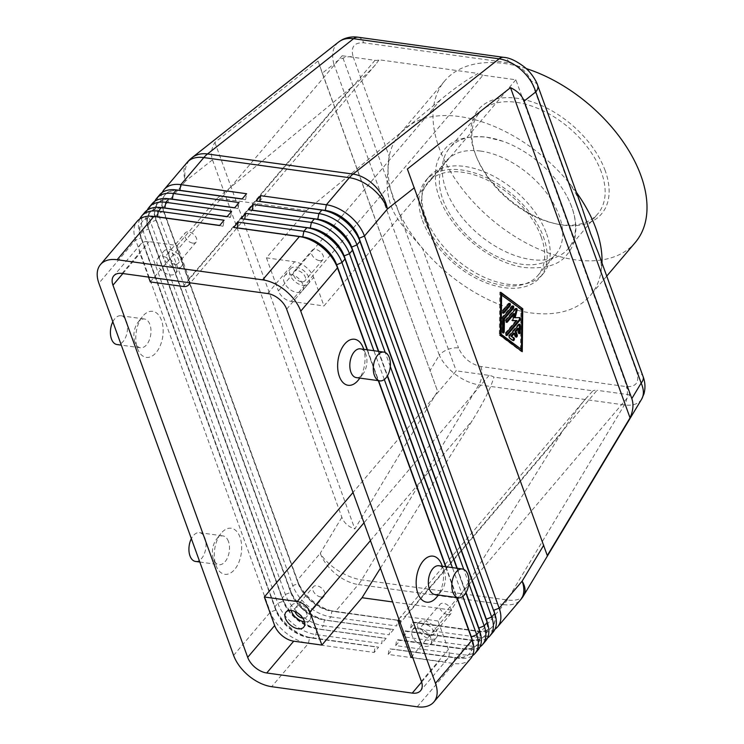 <?xml version="1.0" encoding="UTF-8"?>
<svg xmlns="http://www.w3.org/2000/svg" width="744" height="744" viewBox="0 0 744 744"><rect width="100%" height="100%" fill="white"/><g stroke="black" fill="none" stroke-linecap="round" stroke-linejoin="round"><path stroke-width="0.56" stroke-dasharray="3.72 2.79" d="M480.55 151.06A71.991 43.422 -139.7 0 0 446.13 161.067A71.991 43.422 -139.7 0 0 442.866 199.597A71.991 43.422 -139.7 0 0 521.507 264.213A71.991 43.422 -139.7 0 0 555.917 254.216A71.991 43.422 -139.7 0 0 559.19 215.676A71.991 43.422 -139.7 0 0 480.55 151.06M641.672 399.137L640.984 400.142C637.608 404.29 632.084 405.889 624.411 404.941L478.885 384.825C471.101 383.644 463.354 380.203 455.626 374.52C448 368.699 442.559 362.244 439.304 355.158A14.527 7.979 160.1 0 1 448.037 349.392A14.527 7.979 160.1 0 1 458.527 347.95C463.103 357.966 470.543 364.151 480.866 366.513L626.392 386.629C635.99 387.019 639.505 382.351 636.92 372.604A14.527 7.979 160.1 0 1 643.03 376.343M576.47 192.473A124.918 75.349 -139.7 0 0 567.598 181.09A124.918 75.349 -139.7 0 0 399.779 133.892A124.918 75.349 -139.7 0 0 389.205 156.426A124.918 75.349 -139.7 0 0 394.097 200.75A124.918 75.349 -139.7 0 0 422.471 248.319A124.918 75.349 -139.7 0 0 590.29 295.526A124.918 75.349 -139.7 0 0 600.864 272.983C601.887 266.389 601.152 259.991 598.66 253.788M537.633 85.197A14.527 7.979 -19.9 0 0 531.532 81.459C526.957 71.452 519.517 65.258 509.203 62.896L363.667 42.78C354.07 42.389 350.554 47.067 353.14 56.804A14.527 7.979 -19.9 0 0 342.649 58.246A14.527 7.979 -19.9 0 0 333.907 64.012C331.703 56.023 332.456 49.513 336.158 44.501L339.013 41.701M322.264 73.2L318.041 61.036L214.904 142.42C211.333 148.419 210.515 154.222 212.477 159.839L341.868 517.294C343.97 522.865 348.285 526.743 354.823 528.947L437.574 391.242L322.264 73.2L333.907 64.012L439.304 355.158L429.958 370.707M472.384 640.565A30.792 18.572 40.3 0 1 470.217 652.832A30.792 18.572 40.3 0 1 469.91 653.213A30.792 18.572 40.3 0 1 455.189 657.491L392.72 649.131L458.444 658.207A34.866 21.027 -139.7 0 0 472.496 655.706M470.608 658.673A34.866 21.027 40.3 0 1 453.942 663.509L388.219 654.432L389.159 648.759L454.882 657.845A30.792 18.572 -139.7 0 0 469.603 653.567A30.792 18.572 -139.7 0 0 469.91 653.186A30.792 18.572 -139.7 0 0 471.008 637.078L336.288 264.929A30.792 18.572 -139.7 0 0 335.86 263.813M305.133 237.745A30.792 18.572 -139.7 0 0 302.65 237.29L233.672 227.478M479.88 631.73A30.792 18.572 40.3 0 1 477.704 643.997A30.792 18.572 40.3 0 1 477.397 644.378A30.792 18.572 40.3 0 1 462.684 648.656L396.961 639.57L465.939 649.382A34.866 21.027 -139.7 0 0 479.992 646.871M478.104 649.838A34.866 21.027 40.3 0 1 461.438 654.674L395.715 645.597L396.654 639.924L462.377 649.01A30.792 18.572 -139.7 0 0 477.099 644.732A30.792 18.572 -139.7 0 0 477.406 644.351A30.792 18.572 -139.7 0 0 478.504 628.243L343.784 256.094A30.792 18.572 -139.7 0 0 343.356 254.978M312.629 228.91A30.792 18.572 -139.7 0 0 310.146 228.455L241.158 218.643M487.376 622.895A30.792 18.572 40.3 0 1 485.2 635.162A30.792 18.572 40.3 0 1 484.893 635.543A30.792 18.572 40.3 0 1 470.18 639.821L404.457 630.735L473.435 640.547A34.866 21.027 -139.7 0 0 487.478 638.036M485.599 641.003A34.866 21.027 40.3 0 1 468.934 645.848L403.211 636.762L404.15 631.089L469.873 640.175A30.792 18.572 -139.7 0 0 484.595 635.897A30.792 18.572 -139.7 0 0 484.902 635.516A30.792 18.572 -139.7 0 0 485.999 619.408L351.28 247.259A30.792 18.572 -139.7 0 0 350.852 246.143M320.125 220.075A30.792 18.572 -139.7 0 0 317.632 219.62L248.654 209.808M494.872 614.06A30.792 18.572 40.3 0 1 492.695 626.327A30.792 18.572 40.3 0 1 492.389 626.708A30.792 18.572 40.3 0 1 477.667 630.986L411.944 621.9L480.931 631.712A34.866 21.027 -139.7 0 0 494.974 629.201M493.095 632.168A34.866 21.027 40.3 0 1 476.43 637.013L410.707 627.927L411.646 622.254L477.369 631.34A30.792 18.572 -139.7 0 0 492.091 627.062A30.792 18.572 -139.7 0 0 492.398 626.681A30.792 18.572 -139.7 0 0 493.495 610.573L358.775 238.424A30.792 18.572 -139.7 0 0 358.348 237.308M327.62 211.24A30.792 18.572 -139.7 0 0 325.128 210.785L256.15 200.973M154.901 216.588A30.792 18.572 -139.7 0 0 142.699 221.098A30.792 18.572 -139.7 0 0 142.392 221.47A30.792 18.572 -139.7 0 0 141.295 237.578L276.015 609.736A30.792 18.572 -139.7 0 0 276.442 610.852A30.792 18.572 -139.7 0 0 289.5 627.852A30.792 18.572 -139.7 0 0 307.17 636.92A30.792 18.572 -139.7 0 0 309.653 637.376L378.631 647.178L374.139 652.479L308.416 643.393A34.866 21.027 40.3 0 1 285.594 632.614A34.866 21.027 40.3 0 1 270.332 612.107L135.613 239.949A34.866 21.027 40.3 0 1 136.85 221.721A34.866 21.027 40.3 0 1 137.194 221.293M139.807 218.95A34.866 21.027 -139.7 0 0 140.105 234.648L274.824 606.806A34.866 21.027 -139.7 0 0 275.317 608.071A34.866 21.027 -139.7 0 0 290.086 627.313A34.866 21.027 -139.7 0 0 310.099 637.58A34.866 21.027 -139.7 0 0 312.908 638.092L378.631 647.178M374.139 652.479L375.078 646.815L309.355 637.729A30.792 18.572 40.3 0 1 289.193 628.206A30.792 18.572 40.3 0 1 275.717 610.089L140.997 237.931A30.792 18.572 40.3 0 1 142.085 221.824A30.792 18.572 40.3 0 1 142.392 221.452A30.792 18.572 40.3 0 1 157.114 217.174L219.675 225.423M154.798 201.28A34.866 21.027 -139.7 0 0 155.096 216.978L289.816 589.136A34.866 21.027 -139.7 0 0 290.299 590.401A34.866 21.027 -139.7 0 0 305.077 609.652A34.866 21.027 -139.7 0 0 325.091 619.91A34.866 21.027 -139.7 0 0 327.899 620.431L393.623 629.508L327.899 620.431L330.903 616.897A34.866 21.027 40.3 0 1 308.081 606.118A34.866 21.027 40.3 0 1 292.811 585.602L158.1 213.444A34.866 21.027 40.3 0 1 159.337 195.216A34.866 21.027 40.3 0 1 159.681 194.788M162.294 192.445A34.866 21.027 -139.7 0 0 162.592 208.143L297.312 580.301A34.866 21.027 -139.7 0 0 297.795 581.566A34.866 21.027 -139.7 0 0 312.573 600.817A34.866 21.027 -139.7 0 0 332.577 611.075A34.866 21.027 -139.7 0 0 335.395 611.596L401.118 620.673L332.14 610.871L335.395 611.596L358.357 584.524L503.893 604.639A34.866 20.172 97.9 0 0 505.604 602.435A34.866 20.172 97.9 0 0 507.213 599.98L624.411 404.941A14.527 8.407 97.9 0 0 627.313 395.882A14.527 8.407 97.9 0 0 626.392 386.629M147.303 210.115A34.866 21.027 -139.7 0 0 147.6 225.813L282.32 597.971A34.866 21.027 -139.7 0 0 282.804 599.236A34.866 21.027 -139.7 0 0 297.581 618.487A34.866 21.027 -139.7 0 0 317.595 628.745A34.866 21.027 -139.7 0 0 320.404 629.257L386.127 638.343L320.404 629.257L323.408 625.723A34.866 21.027 40.3 0 1 300.585 614.953A34.866 21.027 40.3 0 1 285.324 594.437L150.604 222.279A34.866 21.027 40.3 0 1 151.841 204.051A34.866 21.027 40.3 0 1 152.185 203.624M161.355 207.613L164.61 208.339A30.792 18.572 40.3 0 0 149.888 212.617A30.792 18.572 40.3 0 0 149.581 212.989A30.792 18.572 40.3 0 0 148.493 229.096L283.213 601.254A30.792 18.572 40.3 0 0 296.689 619.371A30.792 18.572 40.3 0 0 316.851 628.894L382.574 637.98L381.635 643.644L315.912 634.558A34.866 21.027 40.3 0 1 293.089 623.779A34.866 21.027 40.3 0 1 277.828 603.272L143.108 231.114A34.866 21.027 40.3 0 1 144.345 212.886A34.866 21.027 40.3 0 1 144.689 212.458M162.397 207.753A30.792 18.572 -139.7 0 0 150.195 212.263A30.792 18.572 -139.7 0 0 149.888 212.635A30.792 18.572 -139.7 0 0 148.791 228.743L283.511 600.901A30.792 18.572 -139.7 0 0 283.938 602.017A30.792 18.572 -139.7 0 0 296.996 619.017A30.792 18.572 -139.7 0 0 314.666 628.085A30.792 18.572 -139.7 0 0 317.149 628.541L315.912 634.558L312.908 638.092L309.653 637.376L308.416 643.393L271.69 686.684M169.892 198.918A30.792 18.572 -139.7 0 0 157.682 203.428A30.792 18.572 -139.7 0 0 157.384 203.8A30.792 18.572 -139.7 0 0 156.287 219.908L291.006 592.066A30.792 18.572 -139.7 0 0 291.434 593.182A30.792 18.572 -139.7 0 0 304.491 610.182A30.792 18.572 -139.7 0 0 322.161 619.25A30.792 18.572 -139.7 0 0 324.644 619.706L324.347 620.059A30.792 18.572 40.3 0 1 304.184 610.536A30.792 18.572 40.3 0 1 290.709 592.419L155.989 220.261A30.792 18.572 40.3 0 1 157.077 204.154A30.792 18.572 40.3 0 1 157.384 203.782A30.792 18.572 40.3 0 1 172.106 199.504L234.667 207.753M177.388 190.092A30.792 18.572 -139.7 0 0 165.177 194.593A30.792 18.572 -139.7 0 0 164.87 194.965A30.792 18.572 -139.7 0 0 163.782 211.073L298.502 583.231A30.792 18.572 -139.7 0 0 298.93 584.347A30.792 18.572 -139.7 0 0 311.978 601.347A30.792 18.572 -139.7 0 0 329.657 610.415A30.792 18.572 -139.7 0 0 332.14 610.871L331.843 611.224A30.792 18.572 40.3 0 1 311.68 601.701A30.792 18.572 40.3 0 1 298.204 583.584L163.485 211.426A30.792 18.572 40.3 0 1 164.573 195.319A30.792 18.572 40.3 0 1 164.88 194.947A30.792 18.572 40.3 0 1 179.602 190.669L242.163 198.918M411.079 657.408L451.245 610.052L561.469 432.906C569.848 419.514 577.939 408.121 585.723 398.738L592.922 390.823L494.035 377.152A11.625 7.012 40.3 0 0 489.078 375.385L456.212 370.838L353.009 492.481M398.905 619.259A11.625 7.012 40.3 0 1 399.5 618.218A11.625 7.012 40.3 0 1 399.621 618.078A11.625 7.012 40.3 0 1 405.173 616.46L597.051 390.302A11.625 7.012 -139.7 0 0 592.922 390.823M380.426 568.202L472.273 420.583C480.578 407.173 486.827 395.529 491.021 385.643L494.035 377.152M412.799 657.64L439.239 661.295A17.428 10.518 -139.7 0 0 447.572 658.877A17.428 10.518 -139.7 0 0 448.362 649.549L438.03 621.008L629.917 394.85L515.862 79.775L482.996 75.228L291.118 301.385A11.625 7.012 40.3 0 1 283.511 297.795A11.625 7.012 40.3 0 1 278.423 290.96L440.801 99.566C450.994 91.177 460.638 84.091 469.724 78.315L478.039 73.461L379.152 59.79A11.625 7.012 -139.7 0 1 375.023 60.31L342.156 55.763L456.212 370.838M515.862 79.775L323.975 305.933L313.652 277.391A17.428 10.518 -139.7 0 0 294.605 261.748L266.436 257.852L306.612 210.506L217.415 198.174L351.605 87.243C361.724 78.836 369.526 71.498 375.032 65.221L379.152 59.79M351.605 87.243L189.227 278.628A11.625 7.012 40.3 0 1 189.673 282.776M447.6 614.516A7.142 4.306 -139.7 0 0 451.022 613.521A7.142 4.306 -139.7 0 0 450.176 607.56A7.142 4.306 -139.7 0 0 443.536 603.282A7.142 4.306 -139.7 0 0 440.123 604.277A7.142 4.306 -139.7 0 0 440.959 610.238A7.142 4.306 -139.7 0 0 447.6 614.516M429.613 635.711A7.142 4.306 -139.7 0 0 433.027 634.725A7.142 4.306 -139.7 0 0 432.19 628.764A7.142 4.306 -139.7 0 0 425.549 624.486A7.142 4.306 -139.7 0 0 422.136 625.481A7.142 4.306 -139.7 0 0 422.973 631.442A7.142 4.306 -139.7 0 0 429.613 635.711M430.888 639.236A11.625 7.012 -139.7 0 0 436.449 637.617A11.625 7.012 -139.7 0 0 435.082 627.927A11.625 7.012 -139.7 0 0 424.275 620.97A11.625 7.012 -139.7 0 0 418.723 622.579A11.625 7.012 -139.7 0 0 420.09 632.279A11.625 7.012 -139.7 0 0 430.888 639.236M418.277 628.038A11.625 7.012 40.3 0 1 429.083 634.985A11.625 7.012 40.3 0 1 430.451 644.685A11.625 7.012 40.3 0 1 424.889 646.304A11.625 7.012 40.3 0 1 414.092 639.347A11.625 7.012 40.3 0 1 412.725 629.647A11.625 7.012 40.3 0 1 418.277 628.038M192.743 243.102A7.142 4.306 -139.7 0 0 196.165 242.107A7.142 4.306 -139.7 0 0 195.319 236.155A7.142 4.306 -139.7 0 0 188.678 231.877A7.142 4.306 -139.7 0 0 185.265 232.872A7.142 4.306 -139.7 0 0 186.102 238.833A7.142 4.306 -139.7 0 0 192.743 243.102M174.756 264.306A7.142 4.306 -139.7 0 0 178.169 263.311A7.142 4.306 -139.7 0 0 177.332 257.35A7.142 4.306 -139.7 0 0 170.692 253.081A7.142 4.306 -139.7 0 0 167.279 254.067A7.142 4.306 -139.7 0 0 168.116 260.028A7.142 4.306 -139.7 0 0 174.756 264.306M176.03 267.821A11.625 7.012 -139.7 0 0 181.583 266.213A11.625 7.012 -139.7 0 0 180.225 256.513A11.625 7.012 -139.7 0 0 169.418 249.556A11.625 7.012 -139.7 0 0 163.866 251.174A11.625 7.012 -139.7 0 0 165.233 260.874A11.625 7.012 -139.7 0 0 176.03 267.821M163.42 256.624A11.625 7.012 40.3 0 1 174.226 263.581A11.625 7.012 40.3 0 1 175.593 273.281A11.625 7.012 40.3 0 1 170.032 274.889A11.625 7.012 40.3 0 1 159.235 267.942A11.625 7.012 40.3 0 1 157.868 258.242A11.625 7.012 40.3 0 1 163.42 256.624M320.85 596.995A7.142 4.306 -139.7 0 0 324.263 596A7.142 4.306 -139.7 0 0 323.426 590.039A7.142 4.306 -139.7 0 0 316.786 585.761A7.142 4.306 -139.7 0 0 313.373 586.756A7.142 4.306 -139.7 0 0 314.21 592.717A7.142 4.306 -139.7 0 0 320.85 596.995M302.827 618.19A7.142 4.306 -139.7 0 0 302.864 618.199A7.142 4.306 -139.7 0 0 306.277 617.204A7.142 4.306 -139.7 0 0 305.44 611.243A7.142 4.306 -139.7 0 0 298.8 606.965A7.142 4.306 -139.7 0 0 295.387 607.96A7.142 4.306 -139.7 0 0 294.968 611.521M304.482 621.751A11.625 7.012 -139.7 0 0 309.69 620.096A11.625 7.012 -139.7 0 0 308.323 610.406A11.625 7.012 -139.7 0 0 297.526 603.449A11.625 7.012 -139.7 0 0 291.974 605.058A11.625 7.012 -139.7 0 0 291.183 610.471M319.502 260.623A7.142 4.306 -139.7 0 0 322.915 259.628A7.142 4.306 -139.7 0 0 322.078 253.667A7.142 4.306 -139.7 0 0 315.437 249.398A7.142 4.306 -139.7 0 0 312.015 250.393A7.142 4.306 -139.7 0 0 312.861 256.354A7.142 4.306 -139.7 0 0 319.502 260.623M301.506 281.827A7.142 4.306 -139.7 0 0 304.928 280.832A7.142 4.306 -139.7 0 0 304.082 274.871A7.142 4.306 -139.7 0 0 297.442 270.602A7.142 4.306 -139.7 0 0 294.029 271.588A7.142 4.306 -139.7 0 0 294.866 277.549A7.142 4.306 -139.7 0 0 301.506 281.827M302.78 285.343A11.625 7.012 -139.7 0 0 308.342 283.734A11.625 7.012 -139.7 0 0 306.974 274.034A11.625 7.012 -139.7 0 0 296.168 267.077A11.625 7.012 -139.7 0 0 290.616 268.696A11.625 7.012 -139.7 0 0 291.983 278.396A11.625 7.012 -139.7 0 0 302.78 285.343M290.179 274.145A11.625 7.012 40.3 0 1 300.976 281.102A11.625 7.012 40.3 0 1 302.343 290.802A11.625 7.012 40.3 0 1 296.791 292.411A11.625 7.012 40.3 0 1 285.984 285.464A11.625 7.012 40.3 0 1 284.617 275.764A11.625 7.012 40.3 0 1 290.179 274.145M360.366 348.852A14.527 8.407 -82.1 0 1 365.685 353.912A14.527 8.407 -82.1 0 1 365.871 354.404A14.527 8.407 -82.1 0 1 362.877 374.195A14.527 8.407 -82.1 0 1 356.385 377.627M363.026 347.346A23.241 13.448 -82.1 0 1 363.323 348.136A23.241 13.448 -82.1 0 1 358.543 379.803M434.905 594.53A14.527 8.407 97.9 0 0 441.397 591.099A14.527 8.407 97.9 0 0 444.391 571.308A14.527 8.407 97.9 0 0 444.196 570.815A14.527 8.407 97.9 0 0 438.886 565.747M441.545 564.24A23.241 13.448 -82.1 0 1 441.843 565.031A23.241 13.448 -82.1 0 1 437.063 596.697M134.934 342.221A14.527 8.407 -82.1 0 1 137.928 322.431A14.527 8.407 -82.1 0 1 144.42 318.999A14.527 8.407 -82.1 0 1 149.925 324.551A14.527 8.407 -82.1 0 1 149.237 340.259A14.527 8.407 -82.1 0 1 140.439 347.783A14.527 8.407 -82.1 0 1 135.12 342.714A14.527 8.407 -82.1 0 1 134.934 342.221M161.467 320.227A23.241 13.448 97.9 0 0 142.262 316.832A23.241 13.448 97.9 0 0 137.482 348.499A23.241 13.448 97.9 0 0 137.78 349.289A23.241 13.448 97.9 0 0 156.342 352.312A23.241 13.448 97.9 0 0 161.467 320.227M112.837 321.771A14.527 8.407 -82.1 0 1 120.947 315.754A14.527 8.407 -82.1 0 1 126.452 321.315A14.527 8.407 -82.1 0 1 125.764 337.013A14.527 8.407 -82.1 0 1 116.966 344.537M228.445 541.455A14.527 8.407 97.9 0 0 222.94 535.903A14.527 8.407 97.9 0 0 216.439 539.326A14.527 8.407 97.9 0 0 213.454 559.125A14.527 8.407 97.9 0 0 213.64 559.618A14.527 8.407 97.9 0 0 218.959 564.677A14.527 8.407 97.9 0 0 227.757 557.163A14.527 8.407 97.9 0 0 228.445 541.455M239.977 537.131A23.241 13.448 97.9 0 0 220.782 533.727A23.241 13.448 97.9 0 0 215.993 565.394A23.241 13.448 97.9 0 0 216.299 566.184A23.241 13.448 97.9 0 0 234.862 569.216A23.241 13.448 97.9 0 0 239.977 537.131M195.486 561.432A14.527 8.407 97.9 0 0 204.284 553.917A14.527 8.407 97.9 0 0 204.972 538.21A14.527 8.407 97.9 0 0 199.466 532.658A14.527 8.407 97.9 0 0 191.347 538.675M541.204 236.88A71.991 43.422 -139.7 0 0 487.181 180.029A71.991 43.422 -139.7 0 0 428.144 182.271A71.991 43.422 -139.7 0 0 424.871 220.801A71.991 43.422 -139.7 0 0 478.894 277.651A71.991 43.422 -139.7 0 0 537.931 275.41A71.991 43.422 -139.7 0 0 541.204 236.88M353.14 56.804L389.205 156.426L387.01 180.792C387.057 189.785 388.396 198.155 391.037 205.902C393.864 213.277 398.077 220.252 403.676 226.836L422.471 248.319L458.527 347.95M526.185 68.56A124.918 75.349 -139.7 0 0 444.745 80.882A124.918 75.349 -139.7 0 0 439.072 147.749A124.918 75.349 -139.7 0 0 532.816 246.394A124.918 75.349 -139.7 0 0 635.255 242.516M636.92 372.604L600.864 272.983A124.918 75.349 -139.7 0 0 601.989 262.976M605.207 170.711A80.705 48.686 -139.7 0 0 517.043 98.273A80.705 48.686 -139.7 0 0 474.793 152.687A80.705 48.686 -139.7 0 0 475.918 155.617A80.705 48.686 -139.7 0 0 556.447 223.935A80.705 48.686 -139.7 0 0 605.207 170.711M601.366 172.152A77.804 46.928 -139.7 0 0 542.981 110.716A77.804 46.928 -139.7 0 0 479.183 113.135A77.804 46.928 -139.7 0 0 475.639 154.78A77.804 46.928 -139.7 0 0 476.727 157.598A77.804 46.928 -139.7 0 0 554.354 223.46A77.804 46.928 -139.7 0 0 597.832 213.798A77.804 46.928 -139.7 0 0 601.366 172.152M571.736 207.074A77.804 46.928 -139.7 0 0 566.221 195.002A77.804 46.928 -139.7 0 0 502.879 141.258A77.804 46.928 -139.7 0 0 486.743 137.24A77.804 46.928 -139.7 0 0 449.553 148.056A77.804 46.928 -139.7 0 0 446.019 189.701A77.804 46.928 -139.7 0 0 531.011 259.526A77.804 46.928 -139.7 0 0 568.202 248.719A77.804 46.928 -139.7 0 0 571.736 207.074M546.552 233.672A74.893 45.179 40.3 0 1 543.148 273.764A74.893 45.179 40.3 0 1 481.731 276.089A74.893 45.179 40.3 0 1 425.522 216.941A74.893 45.179 40.3 0 1 428.925 176.858A74.893 45.179 40.3 0 1 490.343 174.533A74.893 45.179 40.3 0 1 546.552 233.672M422.527 220.475A74.893 45.179 -139.7 0 0 478.727 279.614A74.893 45.179 -139.7 0 0 540.144 277.298A74.893 45.179 -139.7 0 0 543.548 237.206A74.893 45.179 -139.7 0 0 487.348 178.067A74.893 45.179 -139.7 0 0 425.931 180.383A74.893 45.179 -139.7 0 0 422.527 220.475M581.994 207.753C578.265 197.216 573.466 188.325 567.598 181.09L531.532 81.459M629.917 394.85L597.051 390.302M482.996 75.228A11.625 7.012 40.3 0 1 478.039 73.461M189.227 278.628L177.239 245.52L149.079 241.633A17.428 10.518 -139.7 0 0 140.746 244.051A17.428 10.518 -139.7 0 0 139.956 253.379L148.53 277.084M217.415 198.174L177.239 245.52M291.118 301.385L323.975 305.933M438.03 621.008L405.173 616.46M266.436 257.852L278.423 290.96M306.612 210.506L440.801 99.566M451.245 610.052L392.646 601.952M150.279 281.92L342.156 55.763M242.07 199.029L245.325 199.755M397.566 620.31L331.843 611.224L330.903 616.897L396.626 625.974L397.863 619.957M245.622 199.401L246.571 193.728M234.574 207.864L237.829 208.59M390.07 629.145L324.347 620.059L323.408 625.723L389.131 634.809L390.368 628.792M238.127 208.236L239.075 202.563M227.078 216.699L230.631 217.071L227.171 216.588M164.815 208.088L230.333 217.415M230.631 217.071L231.579 211.398M401.118 620.673L396.626 625.974M393.623 629.508L389.131 634.809M386.127 638.343L381.635 643.644M410.707 627.927L415.208 622.626M403.211 636.762L407.712 631.461M395.715 645.597L400.216 640.296M388.219 654.432L392.72 649.131M219.582 225.534L222.837 226.25M223.135 225.897L224.084 220.233M468.822 583.426L463.745 569.402M390.302 366.522L385.225 352.498M378.389 351.345L387.326 376.027M456.909 568.239L465.837 592.922M462.824 596.409L452.408 567.616M384.313 379.505L373.888 350.722M378.705 351.382L387.512 375.711M457.225 568.286L466.032 592.605M367.136 349.782L378.315 380.658M445.647 566.686L456.825 597.562M367.452 349.829L378.622 380.705M445.963 566.733L457.142 597.599M513.546 333.033L514.792 336.455A1.451 0.837 97.9 0 0 515.341 337.013A1.451 0.837 97.9 0 0 515.843 336.827M519.182 324.384A1.451 0.837 97.9 0 0 518.754 324.068A1.451 0.837 97.9 0 0 518.14 324.365L508.803 335.367A1.451 0.837 97.9 0 0 508.775 337.841L512.16 340.371A1.451 0.837 97.9 0 0 512.402 340.473A1.451 0.837 97.9 0 0 512.867 340.324M517.666 328.178L517.619 332.308A1.451 0.837 97.9 0 0 518.28 333.554A1.451 0.837 97.9 0 0 518.782 333.368M509.221 303.552A1.451 0.837 97.9 0 0 508.784 303.236A1.451 0.837 97.9 0 0 508.18 303.533L502.237 310.536A1.451 0.837 97.9 0 0 501.8 312.089A1.451 0.837 97.9 0 0 502.451 313.112A1.451 0.837 97.9 0 0 502.963 312.926M520.502 349.271L520.949 309.653L500.666 294.475L500.294 334.168M521.888 309.783L520.949 309.653M522.26 351.689L521.33 350.991M521.349 349.392L521.804 309.718M500.284 335.256L499.345 335.126L521.321 351.559M500.777 292.318L499.838 292.197L499.345 335.126M500.768 292.885L499.838 292.197M512.57 306.119A1.451 0.837 97.9 0 0 512.142 305.803A1.451 0.837 97.9 0 0 511.528 306.1L502.191 317.102A1.451 0.837 97.9 0 0 501.754 318.441L501.605 331.647A1.451 0.837 97.9 0 0 502.256 332.894A1.451 0.837 97.9 0 0 502.758 332.708M519.117 317.604A1.451 0.837 97.9 0 0 518.828 317.465A1.451 0.837 97.9 0 0 518.745 317.465L514.216 317.595M515.955 320.422L505.427 332.838A1.451 0.837 97.9 0 0 504.99 334.391A1.451 0.837 97.9 0 0 505.641 335.414A1.451 0.837 97.9 0 0 506.143 335.228M512.644 320.673L511.705 320.552L512.681 320.515M513.481 313.577L511.705 320.552M515.955 308.648A1.451 0.837 97.9 0 0 515.518 308.332A1.451 0.837 97.9 0 0 514.913 308.63L505.548 319.669A1.451 0.837 97.9 0 0 505.111 321.222A1.451 0.837 97.9 0 0 505.762 322.245A1.451 0.837 97.9 0 0 506.264 322.059M407.377 169.028L547.296 555.554M214.904 142.42L354.823 528.947M318.041 61.036L437.574 391.242M212.477 159.839L185.554 181.08A34.866 24.357 51.7 0 1 189.413 160.295A34.866 24.357 51.7 0 1 192.129 157.607M509.203 62.896A14.527 8.407 97.9 0 0 504.878 57.66A14.527 8.407 97.9 0 0 503.902 57.372M357.948 37.2L358.19 37.228A14.527 8.407 -82.1 0 1 359.352 37.544A14.527 8.407 -82.1 0 1 363.667 42.78M523.85 595.2A34.866 16.889 31 0 1 523.246 596.074A34.866 16.889 31 0 1 507.213 599.98L361.677 579.864A34.866 16.889 31 0 1 337.888 570.453A34.866 16.889 31 0 1 320.273 553.238L341.868 517.294M480.866 366.513A14.527 8.407 -82.1 0 1 481.777 375.767A14.527 8.407 -82.1 0 1 478.885 384.825L361.677 579.864A34.866 20.172 -82.1 0 1 360.077 582.32A34.866 20.172 -82.1 0 1 358.357 584.524A34.866 21.027 -139.7 0 1 335.535 573.754A34.866 21.027 -139.7 0 1 320.273 553.238L297.312 580.301L298.204 583.584L292.811 585.602L289.816 589.136L290.709 592.419L285.324 594.437L282.32 597.971L283.213 601.254L277.828 603.272L274.824 606.806L275.717 610.089L270.332 612.107L233.607 655.39M417.217 706.8L453.942 663.509L454.882 657.845L458.444 658.207L461.438 654.674L462.377 649.01L465.939 649.382L468.934 645.848L469.873 640.175L473.435 640.547L476.43 637.013L477.667 630.986L480.931 631.712L503.893 604.639A34.866 21.027 -139.7 0 0 520.558 599.804M472.189 640.007L471.092 636.976M299.395 236.564L302.724 237.197M479.685 631.172L478.587 628.141M306.881 227.729L310.22 228.362M487.181 622.337L486.083 619.306M314.377 218.894L317.716 219.527M494.676 613.502L493.579 610.471M321.873 210.059L325.212 210.692M187.144 162.425A34.866 21.027 -139.7 0 0 186.791 162.852A34.866 21.027 -139.7 0 0 185.554 181.08L162.592 208.143L163.485 211.426L158.1 213.444L155.096 216.978L155.989 220.261L150.604 222.279L147.6 225.813L148.493 229.096L143.108 231.114L140.105 234.648L140.997 237.931L135.613 239.949L98.887 283.241M561.469 432.906L399.091 624.3M370.438 540.609L472.273 420.583M183.145 286.468L375.023 60.31M489.078 375.385L363.993 522.809M421.625 682.062L439.239 661.295M122.09 273.429L149.079 241.633M267.626 293.555L294.605 261.748M421.383 681.346L448.362 649.549M286.663 309.197L313.652 277.391M122.853 273.541L139.956 253.379M179.806 190.427L176.347 189.943M172.31 199.252L168.851 198.778M153.859 216.448L157.328 216.923M359.957 241.354L358.794 238.406M352.47 250.189L351.298 247.241M344.974 259.024L343.802 256.076M337.478 267.859L336.307 264.911M515.731 336.586L514.792 336.455M513.1 340.501L512.16 340.371M509.714 337.971L508.775 337.841M509.742 335.498L508.803 335.367M519.08 324.496L518.14 324.365M518.559 332.438L517.619 332.308M509.119 303.664L508.18 303.533M503.176 310.667L502.237 310.536M502.535 331.778L501.605 331.647M502.693 318.572L501.754 318.441M503.13 317.232L502.191 317.102M512.467 306.23L511.528 306.1M519.684 317.595L518.745 317.465M506.366 332.968L505.427 332.838M515.843 308.76L514.913 308.63M506.487 319.799L505.548 319.669M502.879 141.258L486.241 137.129C465.614 135.557 451.534 139.891 443.982 150.13C439.816 155.105 437.119 160.918 435.891 167.577L435.342 180.513C436.505 192.491 441.062 204.526 449.023 216.625C465.911 242.656 497.411 264.036 524.808 267.552C545.603 269.058 559.683 264.724 567.067 254.55C571.225 249.584 573.922 243.772 575.149 237.131L575.903 229.394C575.93 218.225 572.703 206.758 566.221 195.002M276.442 610.852L275.317 608.071M283.938 602.017L282.804 599.236M291.434 593.182L290.299 590.401M298.93 584.347L297.795 581.566M451.022 613.521L433.027 634.725M436.449 637.617L430.451 644.685M196.165 242.107L178.169 263.311M181.583 266.213L175.593 273.281M324.263 596L306.277 617.204M309.69 620.096L303.701 627.164M322.915 259.628L304.928 280.832M308.342 283.734L302.343 290.802M362.877 374.195L359.854 378.11M441.397 591.099L438.365 595.005M137.928 322.431L142.271 316.832M120.947 315.754L144.42 318.999M216.439 539.326L220.782 533.727M199.466 532.658L222.94 535.903M446.13 161.067L428.144 182.271M606.751 276.117L590.29 295.526M479.183 113.135L449.553 148.056M543.148 273.764L540.144 277.298M428.925 176.858L425.931 180.383M568.202 248.719L597.832 213.798M476.727 157.598L475.918 155.617M554.354 223.46L556.447 223.935M444.745 80.882L399.779 133.892M537.931 275.41L555.917 254.216M199.811 562.027L218.959 564.677M213.64 559.618L216.299 566.184M140.439 347.783L121.291 345.132M137.78 349.289L135.12 342.714M442.345 566.231L444.196 570.815M365.685 353.912L363.825 349.327M284.617 275.764L290.616 268.696M294.029 271.588L312.015 250.393M285.975 612.126L291.974 605.058M295.387 607.96L313.373 586.756M157.868 258.242L163.866 251.174M167.279 254.067L185.265 232.872M412.725 629.647L418.723 622.579M422.136 625.481L440.123 604.277M375.534 64.635L190.38 282.869M586.449 397.863L399.621 618.078M447.572 658.877L420.593 690.683M140.746 244.051L113.758 275.857M329.657 610.415L332.577 611.075M322.161 619.25L325.091 619.91M314.666 628.085L317.595 628.745M307.17 636.92L310.099 637.58M516.28 337.144L515.341 337.013M513.341 340.603L512.402 340.473M519.219 333.684L518.28 333.554M519.693 324.198L518.754 324.068M509.724 303.366L508.784 303.236M503.39 313.243L502.451 313.112M503.195 333.024L502.256 332.894M513.081 305.933L512.142 305.803M519.768 317.595L518.828 317.465M506.58 335.544L505.641 335.414M516.457 308.462L515.518 308.332M506.701 322.375L505.762 322.245"/><path stroke-width="1.12" d="M503.902 57.372A14.527 8.407 97.9 0 0 503.716 57.344A14.527 8.407 97.9 0 0 503.697 57.344A14.527 8.407 97.9 0 0 499.112 58.813C506.878 60.013 514.346 63.779 521.516 70.122C528.566 76.623 533.318 83.886 535.773 91.921A14.527 7.979 -19.9 0 0 537.689 85.355L581.994 207.753M503.716 57.353C509.51 57.669 516.513 60.971 524.725 67.267C532.332 73.498 537.149 82.91 537.689 85.346A14.527 7.979 -19.9 0 0 537.633 85.197M643.03 376.343A14.527 7.979 160.1 0 1 643.086 376.492A14.527 7.979 160.1 0 1 641.161 383.067C643.932 389.503 644.099 394.859 641.681 399.119L523.85 595.2A34.866 16.889 31 0 0 522.139 581.138L499.178 608.201L364.458 236.053A34.866 21.027 -139.7 0 0 349.196 215.537A34.866 21.027 -139.7 0 0 326.374 204.758L260.651 195.672L256.15 200.973L321.873 210.059A34.866 21.027 40.3 0 1 324.691 210.58A34.866 21.027 40.3 0 1 344.695 220.838A34.866 21.027 40.3 0 1 359.473 240.089A34.866 21.027 40.3 0 1 359.957 241.354L494.676 613.502A34.866 21.027 40.3 0 1 493.439 631.74A34.866 21.027 40.3 0 1 493.095 632.168L490.101 635.702A34.866 21.027 -139.7 0 0 490.445 635.274A34.866 21.027 -139.7 0 0 491.682 617.036L356.962 244.888A34.866 21.027 -139.7 0 0 341.701 224.372A34.866 21.027 -139.7 0 0 318.878 213.593L253.155 204.507L248.654 209.808L314.377 218.894A34.866 21.027 40.3 0 1 317.195 219.406A34.866 21.027 40.3 0 1 337.199 229.673A34.866 21.027 40.3 0 1 351.977 248.924A34.866 21.027 40.3 0 1 352.47 250.189L487.181 622.337A34.866 21.027 40.3 0 1 485.944 640.575A34.866 21.027 40.3 0 1 485.599 641.003L482.605 644.537A34.866 21.027 -139.7 0 0 482.949 644.109A34.866 21.027 -139.7 0 0 484.186 625.871L468.822 583.426M582.357 208.738L590.559 233.486L598.418 253.118L643.086 376.501C645.225 382.239 645.522 388.015 643.979 393.836L641.672 399.119M631.823 398.607C633.786 404.252 633.191 410.66 630.047 417.849L547.296 555.554L407.377 169.028L510.514 87.643C517.489 91.038 522.028 95.52 524.129 101.11L631.823 398.607L641.161 383.067L535.773 91.921L524.129 101.11M472.496 655.706A34.866 21.027 -139.7 0 0 475.109 653.371A34.866 21.027 -139.7 0 0 475.453 652.944A34.866 21.027 -139.7 0 0 476.69 634.706L462.824 596.409M373.888 350.722L341.97 262.558A34.866 21.027 -139.7 0 0 326.709 242.042A34.866 21.027 -139.7 0 0 303.887 231.263L238.164 222.177L237.224 227.85L302.947 236.936A30.792 18.572 40.3 0 1 323.11 246.45A30.792 18.572 40.3 0 1 336.586 264.576L367.452 349.829M238.164 222.177L233.672 227.478L299.395 236.564L262.66 279.856A34.866 21.027 40.3 0 1 285.482 290.625A34.866 21.027 40.3 0 1 300.753 311.141L337.478 267.859L367.136 349.782M299.395 236.564A34.866 21.027 40.3 0 1 302.204 237.076A34.866 21.027 40.3 0 1 322.217 247.343A34.866 21.027 40.3 0 1 336.986 266.584A34.866 21.027 40.3 0 1 337.478 267.859M456.825 597.562L472.189 640.007A34.866 21.027 40.3 0 1 470.952 658.245A34.866 21.027 40.3 0 1 470.608 658.673L433.882 701.955A34.866 21.027 40.3 0 1 417.217 706.8L271.69 686.684A34.866 21.027 40.3 0 1 248.868 675.905A34.866 21.027 40.3 0 1 233.607 655.39L98.887 283.241A34.866 21.027 40.3 0 1 100.124 265.004A34.866 21.027 40.3 0 1 100.468 264.576A34.866 21.027 40.3 0 1 117.134 259.73L153.859 216.448L219.582 225.534L224.084 220.233L158.36 211.147A34.866 21.027 -139.7 0 0 141.695 215.993A34.866 21.027 -139.7 0 0 141.341 216.42A34.866 21.027 -139.7 0 0 139.807 218.95M472.189 640.007L435.463 683.299A34.866 21.027 40.3 0 1 434.226 701.527A34.866 21.027 40.3 0 1 433.882 701.955M336.986 266.584L335.86 263.813A30.792 18.572 -139.7 0 0 322.803 246.803A30.792 18.572 -139.7 0 0 305.133 237.745L302.204 237.076M494.974 629.201A34.866 21.027 -139.7 0 0 497.596 626.866A34.866 21.027 -139.7 0 0 497.941 626.439A34.866 21.027 -139.7 0 0 499.178 608.201L493.793 610.22A30.792 18.572 40.3 0 1 494.872 614.06M479.992 646.871A34.866 21.027 -139.7 0 0 482.605 644.537M385.225 352.498L349.466 253.723A34.866 21.027 -139.7 0 0 334.205 233.207A34.866 21.027 -139.7 0 0 311.383 222.428L245.659 213.342L244.72 219.015L310.443 228.101A30.792 18.572 40.3 0 1 330.596 237.615A30.792 18.572 40.3 0 1 344.081 255.741L378.705 351.382M245.659 213.342L241.158 218.643L306.881 227.729A34.866 21.027 40.3 0 1 309.699 228.241A34.866 21.027 40.3 0 1 329.704 238.508A34.866 21.027 40.3 0 1 344.481 257.759A34.866 21.027 40.3 0 1 344.974 259.024L378.389 351.345M465.837 592.922L479.685 631.172A34.866 21.027 40.3 0 1 478.448 649.41A34.866 21.027 40.3 0 1 478.104 649.838L475.109 653.371M344.481 257.759L343.356 254.978A30.792 18.572 -139.7 0 0 330.299 237.968A30.792 18.572 -139.7 0 0 312.629 228.91L309.699 228.241M487.478 638.036A34.866 21.027 -139.7 0 0 490.101 635.702M253.155 204.507L252.216 210.18L317.939 219.266A30.792 18.572 40.3 0 1 338.092 228.78A30.792 18.572 40.3 0 1 351.577 246.906L486.297 619.054A30.792 18.572 40.3 0 1 487.376 622.895M351.977 248.924L350.852 246.143A30.792 18.572 -139.7 0 0 337.795 229.133A30.792 18.572 -139.7 0 0 320.125 220.075L317.195 219.406M260.651 195.672L259.712 201.345L325.435 210.431A30.792 18.572 40.3 0 1 345.588 219.954A30.792 18.572 40.3 0 1 359.073 238.071L493.579 610.471M359.473 240.089L358.348 237.308A30.792 18.572 -139.7 0 0 345.29 220.308A30.792 18.572 -139.7 0 0 327.62 211.24L324.691 210.58M219.675 225.423L157.421 216.82A30.792 18.572 -139.7 0 0 154.901 216.588M141.695 215.993L144.689 212.458A34.866 21.027 40.3 0 1 161.355 207.613L227.078 216.699L231.579 211.398L165.856 202.312A34.866 21.027 -139.7 0 0 149.191 207.157L152.185 203.624A34.866 21.027 40.3 0 1 168.851 198.778L234.574 207.864L239.075 202.563L173.352 193.477A34.866 21.027 -139.7 0 0 156.686 198.323A34.866 21.027 -139.7 0 0 156.333 198.75A34.866 21.027 -139.7 0 0 154.798 201.28M156.686 198.323L159.681 194.788A34.866 21.027 40.3 0 1 176.347 189.943L242.07 199.029L246.571 193.728L180.848 184.642A34.866 21.027 -139.7 0 0 164.182 189.488A34.866 21.027 -139.7 0 0 163.829 189.915A34.866 21.027 -139.7 0 0 162.294 192.445M149.191 207.157A34.866 21.027 -139.7 0 0 148.837 207.585A34.866 21.027 -139.7 0 0 147.303 210.115M227.171 216.588L164.908 207.985A30.792 18.572 -139.7 0 0 162.397 207.753M234.667 207.753L172.403 199.15A30.792 18.572 -139.7 0 0 169.892 198.918M242.163 198.918L179.899 190.315A30.792 18.572 -139.7 0 0 177.388 190.092M412.799 657.64L411.079 657.408L399.091 624.3A11.625 7.012 40.3 0 1 398.905 619.259M363.993 522.809L297.2 601.543A11.625 7.012 40.3 0 1 304.808 605.132A11.625 7.012 40.3 0 1 309.895 611.968L370.438 540.609M189.673 282.776A11.625 7.012 40.3 0 1 188.818 284.71A11.625 7.012 40.3 0 1 188.697 284.85A11.625 7.012 40.3 0 1 183.145 286.468L150.279 281.92L148.53 277.084M291.183 610.471A11.625 7.012 -139.7 0 0 304.138 621.714A11.625 7.012 -139.7 0 0 304.482 621.751M291.527 610.517A11.625 7.012 40.3 0 1 302.334 617.464A11.625 7.012 40.3 0 1 303.701 627.164A11.625 7.012 40.3 0 1 298.139 628.782A11.625 7.012 40.3 0 1 287.342 621.826A11.625 7.012 40.3 0 1 285.975 612.126A11.625 7.012 40.3 0 1 291.527 610.517M379.858 380.872L356.385 377.627A14.527 8.407 -82.1 0 1 350.88 372.074A14.527 8.407 -82.1 0 1 351.568 356.367A14.527 8.407 -82.1 0 1 360.366 348.852L383.839 352.098A14.527 8.407 -82.1 0 1 389.344 357.65A14.527 8.407 -82.1 0 1 388.656 373.358A14.527 8.407 -82.1 0 1 379.858 380.872A14.527 8.407 -82.1 0 1 374.353 375.32A14.527 8.407 -82.1 0 1 375.041 359.612A14.527 8.407 -82.1 0 1 383.839 352.098M359.854 378.11L358.543 379.803A23.241 13.448 -82.1 0 1 339.338 376.399A23.241 13.448 -82.1 0 1 344.463 344.314A23.241 13.448 -82.1 0 1 363.026 347.346L363.825 349.327M462.359 568.993L438.886 565.747A14.527 8.407 97.9 0 0 430.088 573.271A14.527 8.407 97.9 0 0 429.4 588.969A14.527 8.407 97.9 0 0 434.905 594.53L458.378 597.776A14.527 8.407 97.9 0 0 467.176 590.252A14.527 8.407 97.9 0 0 467.864 574.554A14.527 8.407 97.9 0 0 462.359 568.993A14.527 8.407 97.9 0 0 453.552 576.516A14.527 8.407 97.9 0 0 452.873 592.215A14.527 8.407 97.9 0 0 458.378 597.776M438.365 595.005L437.053 596.697A23.241 13.448 -82.1 0 1 417.858 593.303A23.241 13.448 -82.1 0 1 422.983 561.218A23.241 13.448 -82.1 0 1 441.545 564.24L442.345 566.231M121.291 345.132L116.966 344.537A14.527 8.407 -82.1 0 1 111.46 338.976A14.527 8.407 -82.1 0 1 112.837 321.771M191.347 538.675A14.527 8.407 97.9 0 0 189.98 555.88A14.527 8.407 97.9 0 0 195.486 561.432L199.811 562.027M606.751 276.117L635.255 242.516A124.918 75.349 -139.7 0 0 640.937 175.649A124.918 75.349 -139.7 0 0 526.185 68.56M601.989 262.976A124.918 75.349 -139.7 0 0 595.963 228.659A124.918 75.349 -139.7 0 0 576.47 192.473M294.968 611.521A7.142 4.306 -139.7 0 0 302.827 618.19M353.009 492.481L264.334 596.995L274.666 625.537A17.428 10.518 -139.7 0 0 293.713 641.179L321.882 645.076L309.895 611.968M297.2 601.543L264.334 596.995M321.882 645.076L362.049 597.72L380.426 568.202M392.646 601.952L362.049 597.72M412.26 693.101L266.733 672.985A17.428 10.518 40.3 0 1 247.687 657.343L112.967 285.185A17.428 10.518 40.3 0 1 113.758 275.857A17.428 10.518 40.3 0 1 122.09 273.429L267.626 293.555A17.428 10.518 40.3 0 1 286.663 309.197L421.383 681.346A17.428 10.518 40.3 0 1 420.593 690.683A17.428 10.518 40.3 0 1 412.26 693.101L421.625 682.062M262.66 279.856L117.134 259.73M100.468 264.576L137.194 221.293A34.866 21.027 40.3 0 1 153.859 216.448M463.745 569.402L390.302 366.522M387.326 376.027L456.909 568.239M452.408 567.616L384.313 379.505M387.512 375.711L457.225 568.286M466.032 592.605L478.801 627.889A30.792 18.572 40.3 0 1 479.88 631.73M378.315 380.658L445.647 566.686M435.463 683.299L300.753 311.141M378.622 380.705L445.963 566.733M457.142 597.599L471.305 636.725A30.792 18.572 40.3 0 1 472.384 640.565M517.229 334.819A1.451 0.837 -82.1 0 1 517.154 336.39A1.451 0.837 -82.1 0 1 516.28 337.144A1.451 0.837 -82.1 0 1 515.731 336.586L514.485 333.163L513.546 333.033L510.933 336.121L513.983 337.832A1.451 0.837 -82.1 0 1 514.337 339.506A1.451 0.837 -82.1 0 1 513.341 340.603A1.451 0.837 -82.1 0 1 513.1 340.501L509.714 337.971A1.451 0.837 -82.1 0 1 509.742 335.498L519.08 324.496A1.451 0.837 -82.1 0 1 519.693 324.198A1.451 0.837 -82.1 0 1 520.344 325.444L520.27 332.047A1.451 0.837 -82.1 0 1 519.219 333.684A1.451 0.837 -82.1 0 1 518.559 332.438L518.605 328.309L515.992 331.396L517.229 334.819L516.289 334.688L515.053 331.266L517.666 328.178L518.605 328.309M515.843 336.827A1.451 0.837 97.9 0 0 516.289 334.688M514.485 333.163L511.872 336.251M512.867 340.324A1.451 0.837 97.9 0 0 513.453 338.985A1.451 0.837 97.9 0 0 513.044 337.702L510.933 336.121M515.992 331.396L515.053 331.266M518.782 333.368A1.451 0.837 97.9 0 0 519.331 331.917L519.405 325.314A1.451 0.837 97.9 0 0 519.182 324.384M509.119 303.664A1.451 0.837 -82.1 0 1 509.724 303.366A1.451 0.837 -82.1 0 1 510.375 304.398A1.451 0.837 -82.1 0 1 509.938 305.951L504.004 312.945A1.451 0.837 -82.1 0 1 503.39 313.243A1.451 0.837 -82.1 0 1 502.739 312.22A1.451 0.837 -82.1 0 1 503.176 310.667L509.119 303.664M502.963 312.926A1.451 0.837 97.9 0 0 503.065 312.815L508.998 305.821A1.451 0.837 97.9 0 0 509.221 303.552M501.605 294.605L501.149 334.233L521.432 349.401L521.888 309.783L500.749 294.494M521.432 349.401L500.294 334.168M522.753 308.76L522.26 351.689L500.284 335.256L500.777 292.318L522.753 308.76L500.768 292.885M521.33 350.991L521.349 349.392M521.804 309.718L521.823 308.63M501.149 334.233L500.294 334.112M504.395 318.999L504.255 331.387A1.451 0.837 -82.1 0 1 503.195 333.024A1.451 0.837 -82.1 0 1 502.535 331.778L502.693 318.572A1.451 0.837 -82.1 0 1 503.13 317.232L512.467 306.23A1.451 0.837 -82.1 0 1 513.081 305.933A1.451 0.837 -82.1 0 1 513.723 306.965A1.451 0.837 -82.1 0 1 513.295 308.518L504.395 318.999L503.456 318.869L512.356 308.388A1.451 0.837 97.9 0 0 512.57 306.119M502.758 332.708A1.451 0.837 97.9 0 0 503.316 331.257L503.456 318.869M516.894 320.552L512.644 320.673L514.42 313.708L507.315 322.078A1.451 0.837 -82.1 0 1 506.701 322.375A1.451 0.837 -82.1 0 1 506.05 321.352A1.451 0.837 -82.1 0 1 506.487 319.799L515.843 308.76A1.451 0.837 -82.1 0 1 516.457 308.462A1.451 0.837 -82.1 0 1 517.043 310.285L515.155 317.725L519.684 317.595A1.451 0.837 -82.1 0 1 519.768 317.595A1.451 0.837 -82.1 0 1 520.419 318.618A1.451 0.837 -82.1 0 1 519.982 320.171L507.194 335.246A1.451 0.837 -82.1 0 1 506.58 335.544A1.451 0.837 -82.1 0 1 505.929 334.521A1.451 0.837 -82.1 0 1 506.366 332.968L516.894 320.552L512.681 320.515M506.143 335.228A1.451 0.837 97.9 0 0 506.255 335.116L519.042 320.05A1.451 0.837 97.9 0 0 519.117 317.604M514.42 313.708L513.481 313.577L506.376 321.947A1.451 0.837 97.9 0 1 506.264 322.059M515.155 317.725L514.216 317.595L516.104 310.155A1.451 0.837 97.9 0 0 515.955 308.648M510.514 87.643L630.047 417.849M358.794 238.406L364.458 236.053L387.419 208.99A34.866 24.357 51.7 0 0 374.771 185.916A34.866 24.357 51.7 0 0 353.037 174.087L207.511 153.971L353.586 38.697A14.527 8.407 -82.1 0 1 358.162 37.228A14.527 8.407 -82.1 0 1 358.19 37.228C352.544 36.41 347.216 37.228 342.203 39.692L338.659 41.98C342.547 39.004 347.522 37.907 353.586 38.697L499.112 58.813L353.037 174.087A34.866 20.172 97.9 0 0 351.149 175.751A34.866 20.172 97.9 0 0 349.336 177.695L326.374 204.758L325.212 210.692M179.806 190.427L180.848 184.642L203.81 157.579A34.866 20.172 -82.1 0 1 205.614 155.636A34.866 20.172 -82.1 0 1 207.511 153.971A34.866 24.357 51.7 0 0 192.129 157.607A34.866 34.866 0 0 0 187.144 162.425L164.182 189.488M543.734 545.203L522.139 581.138A34.866 21.027 -139.7 0 1 520.902 599.376A34.866 21.027 -139.7 0 1 520.558 599.804L497.596 626.866M187.144 162.425A34.866 21.027 -139.7 0 1 203.81 157.579L349.336 177.695A34.866 21.027 -139.7 0 1 372.158 188.474A34.866 21.027 -139.7 0 1 387.419 208.99L414.343 187.748M344.974 259.024L341.97 262.558L336.307 264.911M352.47 250.189L349.466 253.723L343.802 256.076M479.685 631.172L476.69 634.706L471.092 636.976M359.957 241.354L356.962 244.888L351.298 247.241M487.181 622.337L484.186 625.871L478.587 628.141M494.676 613.502L491.682 617.036L486.083 619.306M157.328 216.923L158.36 211.147L161.355 207.613M164.815 208.088L165.856 202.312L168.851 198.778M172.31 199.252L173.352 193.477L176.347 189.943M266.733 672.985L293.713 641.179M247.687 657.343L274.666 625.537M112.967 285.185L122.853 273.541M306.881 227.729L303.887 231.263L302.724 237.197M314.377 218.894L311.383 222.428L310.22 228.362M321.873 210.059L318.878 213.593L317.716 219.527M513.983 337.832L513.044 337.702M520.27 332.047L519.331 331.917M520.344 325.444L519.405 325.314M509.938 305.951L508.998 305.821M504.004 312.945L503.065 312.815M504.255 331.387L503.316 331.257M513.295 308.518L512.356 308.388M519.982 320.171L519.042 320.05M507.194 335.246L506.255 335.116M507.315 322.078L506.376 321.947M517.043 310.285L516.104 310.155M190.38 282.869L188.697 284.85M520.558 599.804A34.866 34.866 0 0 0 523.85 595.2M503.697 57.344L358.162 37.228M338.641 41.989L192.129 157.607"/></g></svg>
